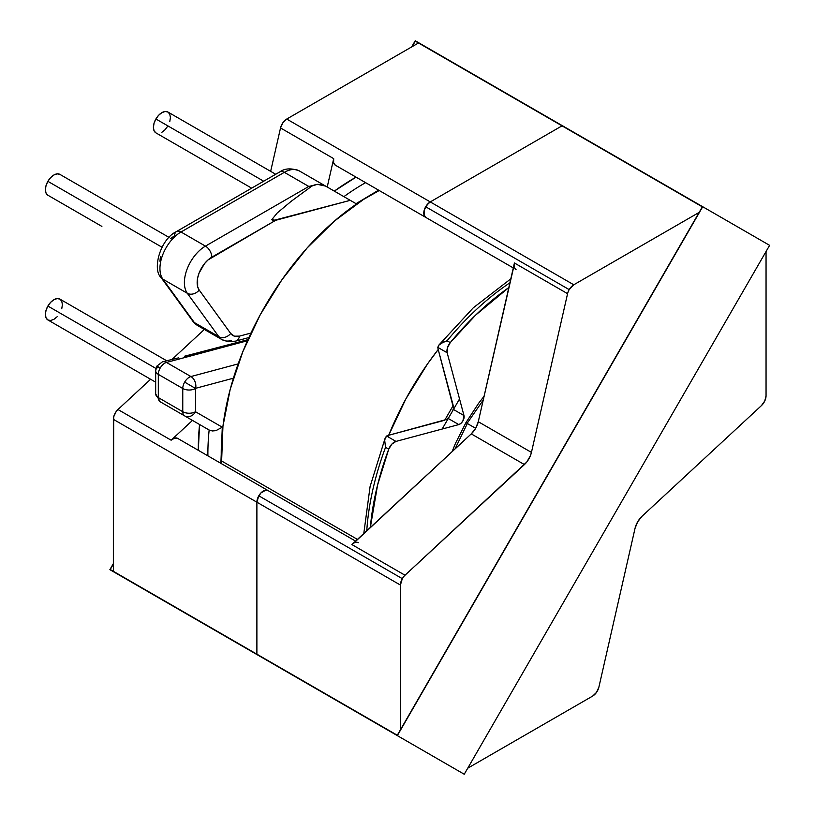 <?xml version="1.0" encoding="UTF-8"?>
<svg xmlns="http://www.w3.org/2000/svg" width="815" height="815" viewBox="0 0 815 815"><rect width="100%" height="100%" fill="white"/><g stroke="black" fill="none" stroke-linecap="round" stroke-linejoin="round"><path stroke-width="1.22" d="M455.025 448.943L467.331 423.515L475.654 428.313A14.894 8.598 120 0 0 478.283 421.722L531.441 452.406A14.894 8.598 -60 0 1 524.422 464.581L471.264 433.886A14.894 8.598 120 0 0 475.654 428.313L465.905 422.679L478.629 403.272L484.079 396.253M155.95 368.462L47.881 306.063A12.031 6.948 120 0 0 47.881 319.949L46.037 317.83L45.385 314.447L46.037 310.311L47.881 306.063L155.95 368.462M263.683 181.215L155.899 118.98A12.031 6.948 120 0 0 155.899 132.865L154.055 130.746L153.403 127.364L154.055 123.228L155.899 118.98L263.683 181.215M162.022 247.24L47.881 181.338A12.031 6.948 120 0 0 47.881 195.223L46.037 193.104L45.385 189.722L46.037 185.586L47.881 181.338L162.022 247.24M158.314 374.37A9.169 5.287 -60 0 1 160.219 367.983L156.908 366.078L160.219 367.983A9.169 5.287 120 0 0 158.314 374.37L182.764 388.49A9.016 5.206 -0 0 0 195.529 388.49L184.669 382.103A9.169 5.287 120 0 0 182.764 388.49A9.169 5.287 -60 0 1 184.669 382.103A9.169 5.287 -60 0 1 190.924 376.55L238.163 363.897L190.924 376.55L166.474 362.441L190.924 376.55A9.016 6.377 75 0 1 195.651 388.307L233.406 378.191L195.651 388.307A9.016 6.377 -105 0 0 190.924 376.55A9.169 5.287 120 0 0 184.669 382.103L195.529 388.49A9.016 5.206 180 0 1 182.764 388.49L158.314 374.37L158.314 397.588L182.764 411.707L182.764 388.49L182.764 411.707L158.314 397.588A9.169 5.287 120 0 0 160.219 401.785L184.669 415.905A9.169 5.287 -60 0 1 182.764 411.707A9.016 5.206 -0 0 0 195.529 411.707L195.529 388.49L195.529 411.707A9.016 5.206 180 0 1 182.764 411.707A9.169 5.287 120 0 0 184.669 415.905L160.219 401.785A9.169 5.287 -60 0 1 158.314 397.588L158.314 374.37A9.016 5.206 180 0 1 155.675 370.693A9.016 5.206 0 0 0 158.314 374.37M446.661 419.419L388.062 435.444L444.684 420.275L453.211 405.513L438.042 348.891L453.446 407.775M509.915 282.805A220.345 127.222 120 0 0 447.068 340.772L450.257 342.616A220.345 127.222 -60 0 1 508.825 287.563L475.716 315.028L450.257 342.616L447.455 347.791L447.16 352.763L463.99 415.569L462.889 420.947L460.984 423.321L458.784 424.584L395.978 441.414L391.821 444.155L388.735 449.167L385.546 447.323A220.345 127.222 120 0 0 366.77 530.738M235.535 341.139A9.016 6.377 -105 0 0 239.529 336.116L250.969 333.05L239.529 336.116L234.455 336.177L230.686 333.467L199.186 290.038L197.678 286.819L197.627 278.037L199.084 273.076L204.463 263.714L208.019 259.954L275.633 220.325L350.267 200.327L356.043 203.668L378.598 190.16M231.501 340.507A29.788 17.197 -60 0 1 222.057 339.661A29.788 17.197 -60 0 1 218.817 336.697L187.318 293.278L162.868 279.158A29.788 17.197 -60 0 1 162.715 254.82A29.788 17.197 -60 0 1 181.001 232A29.788 17.197 120 0 0 162.715 254.82A29.788 17.197 120 0 0 162.868 279.158L187.318 293.278A29.788 17.197 -60 0 1 187.165 268.94A29.788 17.197 -60 0 1 205.451 246.12L181.001 232L284.333 172.342L181.001 232L205.451 246.12L308.793 186.452L284.333 172.342A29.788 17.197 -60 0 1 299.227 170.865A29.788 17.197 120 0 0 284.333 172.342L308.793 186.452L313.296 185.412A29.788 17.197 -60 0 1 317.269 184.343L325.593 186.085L299.227 170.865L356.043 203.668M197.627 325.552A29.788 17.197 -60 0 1 194.367 322.577L162.868 279.158L194.367 322.577A29.788 17.197 120 0 0 197.607 325.542L194.378 323.086A29.595 17.084 120 0 1 193.175 321.68A9.016 7.131 -36 0 0 194.367 322.577L218.817 336.697L194.367 322.577A9.016 7.131 144 0 1 193.175 321.68L170.529 290.466L193.175 321.68M356.043 177.14A220.345 127.222 120 0 0 334.323 191.128L356.043 177.14M343.889 196.649A220.345 127.222 -60 0 1 365.609 182.662M199.573 424.513A220.345 127.222 120 0 0 198.32 450.318L199.573 424.513L209.149 430.035L199.573 424.513M207.896 455.84A220.345 127.222 -60 0 1 209.149 430.035L184.669 415.905A9.016 7.366 -60 0 0 195.559 411.779L195.559 411.779A9.016 7.366 120 0 1 184.669 415.905L209.149 430.035L212.277 430.962L209.149 430.035M159.944 261.238L160.412 256.552M170.804 238.469L174.624 235.678A9.016 5.206 60 0 1 176.488 231.552A9.016 5.206 60 0 1 181.001 232A9.016 5.206 -120 0 0 176.488 231.552C160.168 239.213 152.079 269.582 161.054 277.538A9.016 7.131 144 0 0 162.868 279.158A9.016 7.131 -36 0 1 160.993 277.446M247.444 340.741L166.474 362.441A9.169 5.287 120 0 0 160.219 367.983A9.169 5.287 -60 0 1 166.474 362.441L247.444 340.741M220.885 463.338L222.281 427.203L195.559 411.779L222.281 427.203L215.883 430.666L212.277 430.962L215.883 430.666L222.281 427.203M162.44 361.809A9.016 6.377 -105 0 1 166.474 362.441A9.016 6.377 75 0 0 162.491 361.789L156.908 366.078L155.675 370.693A9.016 5.206 180 0 1 158.314 367.005L158.344 366.913M184.659 356.186L247.923 339.672L185.677 356.114M162.491 361.789L178.475 357.887M170.254 290.13L161.054 277.538M317.269 184.343A29.788 17.197 120 0 0 313.296 185.412L317.269 184.343L321.548 184.526L325.593 186.085L350.267 200.327L272.607 220.692L271.864 219.551L277.263 212.939L291.189 201.305L311.951 186.044L317.269 184.343M370.346 527.417A220.345 127.222 -60 0 1 388.735 449.167L377.579 485.007L370.346 527.417M452.101 451.642L455.453 443.411L465.905 422.679M452.906 409.161L463.99 415.569A6.011 3.474 -60 0 1 458.784 424.584L447.7 418.187L458.784 424.584L395.978 441.414L386.626 436.015L388.062 435.444L385.251 437.818L370.091 486.535L363.796 533.489M510.811 278.852L473.301 307.785L438.684 345.275L437.808 347.363L447.16 352.763A9.016 5.206 -60 0 1 450.257 342.616L447.068 340.772L443.706 341.913L438.684 345.275L437.808 347.363L438.042 348.891L437.808 347.363L447.16 352.763L463.99 415.569L452.957 409.191M291.189 201.305L311.951 186.044L308.793 186.452L205.451 246.12A9.016 5.206 60 0 1 211.829 257.163L275.633 220.325L271.864 219.551L277.263 212.939L291.189 201.305M211.829 257.163A9.016 5.206 -120 0 0 205.451 246.12A29.788 17.197 120 0 0 187.165 268.94A29.788 17.197 120 0 0 187.318 293.278A9.016 7.131 -36 0 0 199.186 290.038A20.762 11.991 -60 0 1 199.084 273.076A20.762 11.991 -60 0 1 211.829 257.163M197.607 325.542L222.057 339.661L228.424 341.73L235.484 341.149A9.016 6.377 75 0 0 239.529 336.116A20.762 11.991 -60 0 1 230.686 333.467L199.186 290.038A9.016 7.131 144 0 1 187.318 293.278L218.817 336.697A9.016 7.131 -36 0 0 230.686 333.467A9.016 7.131 144 0 1 218.817 336.697A29.788 17.197 120 0 0 222.088 339.672M438.684 345.275L440.823 343.421L447.068 340.772M385.546 447.323L384.721 440.599L385.251 437.818L386.626 436.015L395.978 441.414A9.016 5.206 -60 0 0 388.735 449.167L385.546 447.323L384.721 440.599L385.251 437.818M184.689 415.915L160.219 401.785L155.675 393.91A9.016 5.206 0 0 0 158.314 397.588A9.016 5.206 180 0 1 155.675 393.91L155.675 370.693M284.333 172.342A9.016 5.206 -120 0 0 279.83 171.894A9.016 5.206 60 0 1 284.333 172.342M176.488 231.552L279.83 171.894C284.802 168.287 291.261 167.941 299.227 170.865L325.593 186.085M59.913 174.39A12.031 6.948 120 0 0 47.881 181.338L50.642 177.619L53.892 174.991L57.152 173.86L59.913 174.39L169.092 237.43M275.714 174.267L167.921 112.032A12.031 6.948 120 0 0 155.899 118.98L158.65 115.251L161.91 112.633L165.16 111.492L167.921 112.032L169.764 114.151L170.417 117.543L169.764 121.669M167.921 125.918L165.16 129.646L161.91 132.275M166.566 360.699L59.913 299.115A12.031 6.948 120 0 0 47.881 306.063L50.642 302.345L53.892 299.716L57.152 298.585L59.913 299.115L61.757 301.244L62.398 304.627L61.757 308.753M57.152 316.729L53.892 319.358L50.642 320.489L47.881 319.949L155.675 382.184M483.203 400.134L467.087 423.362M221.385 460.862L357.418 539.398L221.385 460.862A210.494 121.527 120 0 0 221.517 463.704L222.943 426.316L230.156 389.509L242.758 351.846L260.24 314.773L281.949 279.728L307.041 248.055L334.558 220.957L363.439 199.492L379.23 190.527A210.494 121.527 120 0 0 221.385 460.862M388.663 435.291A210.494 121.527 -60 0 1 438.205 349.492L427.6 363.816L405.89 398.861L388.409 435.933M573.78 284.781L430.259 201.916A9.169 5.287 120 0 0 425.674 206.755L569.196 289.62A9.169 5.287 -60 0 1 573.78 284.781L430.259 201.916L562.024 125.846L702.347 206.857L562.024 125.846L430.259 201.916L562.024 125.846L418.503 42.981L562.024 125.846L430.259 201.916L426.663 205.258L424.269 209.995L427.773 203.923L430.259 201.916L286.737 119.051L418.503 42.981L286.737 119.051A9.169 5.287 120 0 0 280.533 127.955L333.692 158.64L327.223 187.022L333.692 158.64A9.169 5.287 120 0 0 335.311 165.17L425.674 217.34L424.269 215.72L424.269 209.995L423.902 214.528L425.674 217.34L513.297 267.931L438.674 224.848A9.169 5.287 120 0 0 438.704 224.859L425.674 217.34L438.704 224.859A9.169 5.287 -60 0 1 438.674 224.848L425.674 217.34A9.169 5.287 -60 0 1 424.269 209.995A9.169 5.287 -60 0 1 430.259 201.916L286.737 119.051L282.876 122.759L280.533 127.955L333.692 158.64L333.61 162.674L335.311 165.17L438.674 224.848L348.311 172.668A9.169 5.287 120 0 0 348.341 172.688L425.674 217.34A9.169 5.287 120 0 1 425.674 206.755L569.196 289.62L573.78 284.781L699.138 212.409L573.78 284.781M355.574 541.109L177.589 438.348A9.169 5.287 120 0 0 171.13 440.202L192.483 420.418L171.13 440.202L117.971 409.517A9.169 5.287 120 0 0 113.367 419.338L256.888 502.193A9.169 5.287 -60 0 1 260.892 492.973A9.169 5.287 -60 0 1 267.952 490.518L264.641 490.386L260.892 492.973L257.988 497.405L256.888 502.193L400.42 585.058A9.169 5.287 -60 0 1 402.315 578.67L258.793 495.805A9.169 5.287 120 0 0 256.888 502.193L256.888 654.18L256.888 502.193L256.888 654.18L256.888 502.193L258.793 495.805L260.892 492.973L265.853 490.11L267.952 490.518L355.574 541.109L267.952 490.518A9.169 5.287 120 0 0 258.793 495.805L402.315 578.67A9.169 5.287 -60 0 1 405.014 575.237L351.866 544.552A9.169 5.287 -60 0 1 358.325 542.688M635.017 528.436A14.894 8.598 -60 0 1 637.646 521.845A14.894 8.598 -60 0 1 642.047 516.262L761.444 405.605L642.047 516.262L637.646 521.845L635.017 528.436L598.882 687.167L635.017 528.436M516.038 269.51A9.169 5.287 -60 0 1 514.418 262.99L567.576 293.675L531.441 452.406L478.283 421.722L514.418 262.99L567.576 293.675A9.169 5.287 -60 0 1 569.196 289.62A9.169 5.287 -60 0 0 567.576 293.675L531.441 452.406L530.402 455.738L526.775 462.013L405.014 575.237L351.866 544.552L471.264 433.886L524.422 464.581L405.014 575.237A9.169 5.287 -60 0 0 402.315 578.67L400.42 585.058L400.42 729.812L400.42 585.058L113.367 419.338L113.367 571.325L113.692 416.801L116.117 411.626L117.971 409.517L150.612 379.26L117.971 409.517L171.13 440.202L174.583 438.113L177.589 438.348L267.952 490.518L177.589 438.348M766.049 395.784L766.049 251.529L766.049 395.784A9.169 5.287 -60 0 1 761.444 405.605L764.765 400.98L766.049 395.784M598.882 687.167A9.169 5.287 -60 0 1 592.678 696.061L467.749 768.188L592.678 696.061L596.539 692.363L598.882 687.167M353.588 543.238L471.264 433.886L475.654 428.313L478.283 421.722L514.143 265.13M270.651 171.344L280.533 127.955L270.651 171.344M172.301 359.16L204.361 329.443L172.301 359.16M348.311 172.668L513.297 267.931M415.232 40.75L769.615 245.346L702.703 206.725L397.343 735.619L464.244 774.25L769.615 245.346L464.244 774.25L109.872 569.654L464.244 774.25L109.872 569.654L113.367 563.593L109.872 569.654L397.343 735.619L702.703 206.725L415.232 40.75L411.667 46.924L415.232 40.75M397.282 735.242L702.347 206.857L415.293 41.137L412.095 46.679L415.293 41.137L702.347 206.857L397.282 735.242L110.239 569.512L397.282 735.242M113.367 564.082L110.239 569.512L113.367 564.082M354.922 203.017L353.639 202.273M47.881 195.223L101.885 226.407M251.662 188.153L155.899 132.865M248.87 337.563L235.484 341.149M459.538 398.922L442.148 429.047"/></g></svg>
